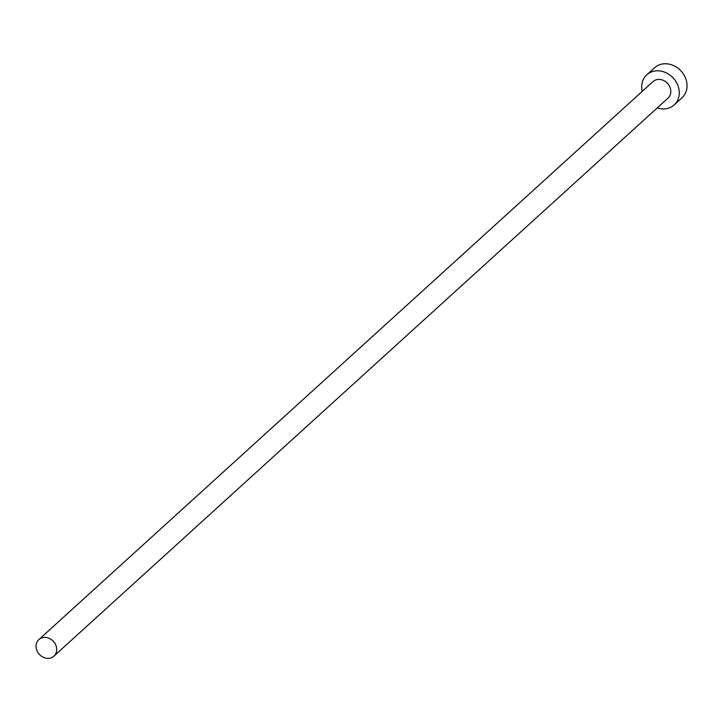 <?xml version="1.0" encoding="UTF-8"?>
<svg xmlns="http://www.w3.org/2000/svg" width="723" height="723" viewBox="0 0 723 723"><rect width="100%" height="100%" fill="white"/><g stroke="black" fill="none" stroke-linecap="round" stroke-linejoin="round"><path stroke-width="1.08" d="M56.611 647.98A11.179 9.58 -132.3 0 0 49.498 638.472A11.179 9.58 -132.3 0 0 38.861 639.593A11.179 9.58 -132.3 0 0 36.15 647.754A11.179 9.58 -132.3 0 0 43.263 657.261A11.179 9.58 -132.3 0 0 53.9 656.15A11.179 9.58 -132.3 0 0 56.611 647.98M53.9 656.15L667.998 98.156A11.179 9.58 -132.3 0 0 670.709 89.995A11.179 9.58 -132.3 0 0 663.597 80.488A11.179 9.58 -132.3 0 0 652.959 81.609L38.861 639.593M657.234 107.935A20.334 17.415 -132.3 0 0 674.152 104.934A20.334 17.415 -132.3 0 0 679.078 90.086A20.334 17.415 -132.3 0 0 666.145 72.797A20.334 17.415 -132.3 0 0 646.805 74.831A20.334 17.415 -132.3 0 0 641.879 89.679A20.334 17.415 -132.3 0 0 642.196 91.387M674.152 104.934L681.925 97.867A20.334 17.415 -132.3 0 0 686.85 83.028A20.334 17.415 -132.3 0 0 673.917 65.739A20.334 17.415 -132.3 0 0 654.577 67.772L646.805 74.831"/></g></svg>
